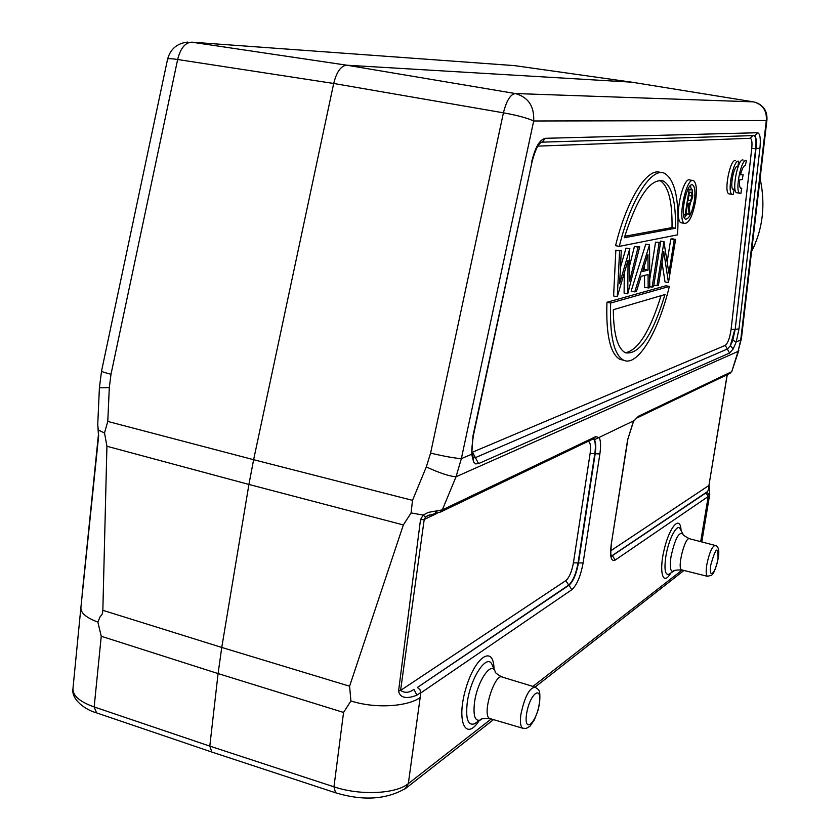 <?xml version="1.0" encoding="UTF-8"?>
<svg xmlns="http://www.w3.org/2000/svg" width="840" height="840" viewBox="0 0 840 840"><rect width="100%" height="100%" fill="white"/><g stroke="black" fill="none" stroke-linecap="round" stroke-linejoin="round"><path stroke-width="1.26" d="M96.569 712.876L94.164 706.954L209.8 746.109L218.085 673.575L343.56 712.446L333.963 786.828L209.8 746.109L211.838 752.062M104.475 433.031L107.783 421.439L253.617 459.701L333.69 83.465L177.65 59.514L111.006 374.252C104.622 372.645 101.472 371.584 101.556 371.038L167.559 59.23C167.769 58.401 171.129 58.495 177.65 59.514C180.464 48.3 185.147 42.525 191.709 42.168L516.023 65.73M593.618 438.701L595.823 436.58L442.323 509.87L428.306 512.389L423.14 515.077L411.086 512.925L412.514 500.356L253.617 459.701L248.923 484.449L106.922 446.261L104.559 433.072L98.627 430.122L98.438 434.595L97.745 424.463L99.404 387.818L109.305 387.597L107.783 421.439M98.732 435.036L80.923 607.278M82.12 594.395L98.448 434.532M636.542 418.173L633.538 421.407L627.606 439.887L611.216 544.52C609.725 556.637 611.048 561.813 615.184 560.081L708.267 496.461L709.359 495.411L706.997 491.904C708.057 491.442 708.687 489.332 708.908 485.552L727.157 374.787M633.633 421.25L638.379 416.262L637.14 417.848L730.17 373.286L731.251 371.91L638.379 416.262M729.425 373.643L731.861 371.312L738.056 351.414L740.723 339.99L766.311 120.54L766.962 119.669C767.319 110.891 763.361 105.084 755.087 102.228M732.722 189.073L734.118 189.315L733.173 189.452C729.666 188.643 733.467 166.814 737.226 166.247L737.888 166.32L738.717 161.249C733.52 158.592 726.705 193.032 732.154 194.408L733.299 194.292L734.118 189.315M735.494 160.713C730.264 158.056 723.461 192.465 728.942 193.851L732.428 194.481M740.387 188.055L741.762 188.286L740.838 188.433C739.63 187.635 739.242 184.779 739.683 179.865M739.704 179.855L742.298 179.55L743.117 174.584L740.523 174.857M740.513 174.846C742.077 168.546 743.715 165.448 745.427 165.585L746.329 160.587C741.29 157.889 734.538 191.929 739.841 193.263L740.187 193.347M740.177 193.41L740.943 193.232L741.762 188.297M740.67 174.174L743.117 174.584M744.975 165.532L745.5 165.617M743.148 160.062C738.077 157.364 731.336 191.373 736.67 192.717L739.998 193.316M732.679 340.925L730.38 345.66L727.482 348.978L475.598 457.548L473.288 457.863M624.75 236.282L672.021 227.588C672.42 201.085 668.283 185.335 659.631 180.338L659.558 180.306M672.021 227.588L675.497 228.228C675.927 201.705 671.843 185.955 663.232 180.968L659.631 180.338M675.497 228.228L624.309 237.741C637.35 196.98 650.328 178.048 663.232 180.968M677.534 234.853C679.497 200.487 675.202 180.002 664.661 173.376C651.861 166.635 630.829 199.048 619.3 246.372L677.534 234.853M660.807 172.662C647.924 166.352 627.008 198.691 615.552 245.669L619.3 246.372M627.753 293.822L639.692 246.792L638.096 247.118L629.601 281.106L629.716 248.84L619.615 283.689L621.306 250.561L619.605 250.919L617.295 296.709L628.068 260.169L627.753 293.822L624.11 293.097L624.267 273.284M621.306 250.561L615.856 250.204L619.605 250.919M629.716 248.84L626.021 248.136L629.926 248.797M620.456 267.309L626.021 248.136M638.096 247.118L634.442 246.435L639.692 246.792M629.759 265.146L634.442 246.435M617.295 296.709L613.599 295.964L615.856 250.204M643.157 269.776L644.48 269.451L644.448 265.598M648.05 270.144L642.631 271.478L647.955 254.31L648.05 270.144L644.48 269.451M648.154 288.194L648.071 274.544L641.13 276.297L636.447 291.428L634.746 291.889L631.134 291.175L645.76 244.136L649.541 244.776L649.772 287.752L644.606 287.5L644.522 275.447M634.746 291.889L649.541 244.776M649.362 244.808L645.76 244.136M660.534 242.519L653.604 286.692L652.145 287.091L659.085 242.812L660.534 242.519L655.547 242.151L659.085 242.812M652.145 287.091L649.772 286.629M649.73 279.332L655.547 242.151M668.462 282.597L675.612 239.421L674.236 239.704L668.934 273.189L663.925 241.815L657.017 285.747L658.445 285.358L663.768 251.538L668.462 282.597L665.028 281.925L662.046 262.51M664.23 241.763L660.712 241.101L663.925 241.815M674.236 239.704L670.772 239.064L672.147 238.781L675.612 239.421M667.202 261.618L670.772 239.064M657.017 285.747L653.846 285.127M660.208 242.456L660.408 241.164M625.443 352.79C617.61 348.631 613.557 334.278 613.305 309.719L665.007 294.514C652.46 335.591 639.282 355.016 625.443 352.79C638.232 350.175 650.107 331.149 661.028 295.68M610.67 303.03C609.557 335.675 613.861 354.721 623.574 360.171C637.518 367.206 658.403 332 669.344 286.44L610.67 303.03L606.942 302.274L665.91 285.768L669.344 286.44M623.69 360.234L619.994 359.405C610.218 353.945 605.871 334.897 606.942 302.274M692.066 196.056L691.593 192.255L689.356 192.36L688.023 200.76L689.399 200.603C690.417 200.886 691.31 199.374 692.066 196.056L688.863 195.5M689.083 214.389L688.159 203.259L687.614 203.343L685.766 214.946L685.083 215.061L689.094 189.861L692.181 189.756L692.738 195.972C691.74 200.844 690.501 203.228 689 203.144L689.913 214.253L685.944 213.833M688.065 189.021L691.425 189.62M687.96 189.231L690.606 189.683M685.083 215.061L683.54 214.778M689.094 189.861L687.771 189.63M691.394 189.609L690.407 185.64M684.4 217.865L686.984 214.022M689.367 207.575L690.627 202.136M694.271 201.338C691.971 213.097 689.073 219.041 685.587 219.166C679.434 217.466 686.868 181.461 692.654 184.936C694.995 186.732 695.541 192.203 694.271 201.338M695.541 201.159C697.126 189.735 696.444 182.9 693.514 180.642C686.28 176.284 676.988 221.329 684.674 223.429C689.042 223.272 692.664 215.849 695.541 201.159M682.059 222.957L681.24 222.81C673.512 220.7 682.794 175.686 690.071 180.043L692.685 180.495M732.638 340.914L735.189 329.28L755.675 148.417C756.409 141.015 755.874 136.731 754.058 135.576L754.394 135.608C756.21 136.763 756.746 141.057 756.01 148.47L735.189 329.28L738.98 328.944L736.218 341.975L733.194 348.947L729.55 353.062L478.569 463.596L472.49 452.193L725.308 345.366L729.55 353.062M736.197 342.058L733.037 340.263M471.744 454.23L461.349 458.64L456.046 476.753L738.056 351.414L741.395 338.719L740.723 339.99L736.239 341.901M760.095 178.5C765.712 204.729 762.867 229.089 751.569 251.559M753.732 101.913L631.754 82.173L346.784 65.205L515.319 93.534C510.437 94.258 506.478 100.695 503.423 112.823C517.283 115.311 527.373 118.031 533.683 120.992L766.311 120.54C767.004 110.576 762.71 104.36 753.438 101.861L515.319 93.534C528.287 97.177 534.408 106.334 533.683 120.992L461.349 458.64C454.514 458.189 444.266 456.341 430.594 453.106L503.423 112.823L333.69 83.465C336.62 71.809 340.988 65.72 346.784 65.205L191.709 42.168M632.09 82.226L513.734 65.51M473.172 457.695L473.644 462.031L471.723 454.346L472.962 435.897L532.087 161.627L473.319 435.866C471.796 447.185 471.408 452.812 472.154 452.76L471.733 454.44M473.644 462.031L475.681 463.901L478.558 463.596M398.58 691.016C400.459 700.823 412.409 697.106 416.923 695.111L413.921 689.336C409.238 692.885 404.786 693.252 400.586 690.417L398.58 691.016L420.504 519.697L423.15 515.088M429.051 515.057L425.565 517.083L424.211 519.488L400.586 690.417L565.876 580.587C569.279 577.563 571.799 571.641 573.416 562.842L590.111 453.579L594.804 453.716C595.885 445.967 595.403 441 593.365 438.827M437.105 513.303L424.211 519.488L420.504 519.697M426.951 516.054L429.45 514.931M412.514 500.356L426.31 466.925C439.541 473.046 449.453 476.322 456.046 476.753L442.323 509.87L439.761 512.421M437.22 510.993L434.511 513.849M425.565 517.083L423.234 515.172M343.56 712.446L350.91 700.959C376.572 709.212 408.608 706.199 420.179 697.505L420.683 693.01L571.82 589.722L569.026 585.218L417.354 687.477L419.958 689.672L420.725 692.538L416.923 695.111M411.086 512.925L403.347 524.937L248.923 484.449L221.76 647.441L218.085 673.575L101.252 636.258L97.85 622.083L100.328 616.255C101.819 615.573 102.659 613.589 102.848 610.302L221.76 647.441L349.598 686.207L403.347 524.937M349.598 686.207L350.889 700.791M595.823 436.58L598.763 437.619L633.78 420.767M598.763 437.619L594.405 439.677C595.885 442.397 596.148 447.101 595.182 453.8L578.456 562.937C576.419 573.962 573.279 581.385 569.026 585.218L568.659 585.091C572.901 581.27 576.041 573.856 578.077 562.852L594.804 453.716L599.875 453.936L583.097 562.947L573.416 562.842M593.712 438.68L594.405 439.677M709.779 494.193L709.359 495.411M731.892 371.217L738.812 350.364M106.922 446.261L102.848 610.302M611.3 556.175L706.997 491.904L705.989 492.881L708.267 496.461L707.7 499.58L709.159 497.679L709.737 494.477L709.034 485.405L610.796 550.746M80.934 607.278C80.336 612.707 85.974 617.642 97.85 622.083M111.006 374.252L109.305 387.597M615.184 560.081L612.559 555.87L611.058 555.146M752.892 135.524L750.11 138.306L537.779 146.118M733.194 348.947L730.37 345.66L734.864 329.228L731.073 329.564L751.748 148.596L759.927 148.291L738.98 328.944M751.748 148.596C752.356 142.159 751.811 138.737 750.11 138.306M753.995 135.544L755.129 135.46L757.544 132.741C760.074 133.423 760.861 138.6 759.927 148.291M754.215 135.566L542.125 142.159L545.339 138.306L757.544 132.741M541.044 142.317L542.136 142.128C538.787 142.716 535.437 149.226 532.087 161.627L532.077 161.648M531.783 161.396C535.259 147.168 539.774 139.472 545.339 138.306M688.086 200.372L689.399 200.603M725.308 345.366C727.892 343.235 729.813 337.974 731.073 329.564M417.354 687.477L568.659 585.091L565.876 580.587M590.111 453.579C591.066 446.271 590.404 442.187 588.126 441.336M583.097 562.947C580.65 576.167 576.891 585.091 571.82 589.722M599.12 437.231C600.747 440.601 600.989 446.166 599.875 453.936M627.606 439.887L633.633 420.641M627.816 439.677L611.216 544.52M705.989 492.881L611.341 556.322M708.971 485.205L727.272 374.671M426.31 466.925L430.594 453.106M491.243 718.956L408.324 783.625C396.039 793.978 359.993 795.711 333.963 786.828L335.548 792.792M405.09 788.875L408.324 783.625L420.179 697.505M539.28 703.721C542.399 683.823 529.589 693.829 526.565 714.021C523.541 734.171 536.413 723.356 539.28 703.721M490.56 718.756L522.711 728.238L526.144 728.438L529.914 726.296L534.44 719.764L538.125 709.989L539.585 703.259C540.687 687.393 538.503 690.553 535.248 687.13C529.473 687.655 524.696 696.665 520.937 714.178C519.887 722.001 520.475 726.684 522.711 728.238L523.499 728.469M501.732 676.914C496.892 674.079 494.729 672.357 495.243 671.759C491.642 660.23 477.225 681.177 474.506 702.502C473.046 715.659 474.947 721.508 480.207 720.058C480.281 718.799 483.462 718.284 489.741 718.515C481.373 715.355 494.97 671.748 502.562 677.166L534.461 686.889M476.364 722.526L481.73 719.103M476.207 722.631L474.254 723.891C467.849 725.687 465.507 718.62 467.25 702.692C470.526 676.82 488.082 651.609 492.44 665.616L494.823 670.835M479.094 720.773C465.528 741.867 456.141 721.172 465.78 688.779C475.041 656.365 493.752 644.322 494.015 669.071M718.022 558.789C718.231 545.454 715.848 547.386 710.871 564.585C708.278 579.936 715.533 573.836 718.022 558.789M682.059 569.982L707.448 576.313L711.606 575.253C711.984 574.581 714.347 574.801 718.148 558.6C719.575 550.673 718.63 546.304 715.292 545.475C712.204 546.042 709.391 552.405 706.839 564.553C705.81 571.274 706.01 575.2 707.448 576.313L707.816 576.408M689.251 538.671C684.474 536.088 682.385 534.544 682.962 534.03C678.972 531.289 674.982 538.818 671.002 556.626C669.564 567.042 670.351 571.946 673.365 571.337C673.155 570.433 675.917 569.94 681.66 569.877C676.778 568.397 685.209 535.615 689.64 538.776L714.924 545.37M669.627 573.773L674.069 570.885M669.375 573.941L668.745 574.35C665.059 575.106 664.094 569.184 665.826 556.574C668.504 538.923 677.628 522.039 680.348 529.305L682.678 533.516M670.73 573.058C662.897 586.887 658.613 571.851 664.325 548.898C669.837 525.903 680.474 514.742 681.062 530.607M707.7 499.58L700.686 541.653M682.196 570.014L532.948 686.427M101.252 636.258L94.164 706.954C79.495 701.673 72.439 695.436 72.996 688.254L80.923 607.236M187.73 42.084C177.103 43.281 170.373 48.993 167.559 59.23M99.404 387.818L101.556 371.038M98.343 430.122L97.734 424.767M728.942 193.851L732.154 194.408M736.67 192.717L739.841 193.263M619.994 359.405L623.574 360.171M691.593 192.255L691.068 192.16M692.654 184.936L691.992 184.821M684.674 223.429L681.24 222.81M766.962 119.669L741.395 338.719M473.214 457.674L472.164 452.792M593.764 438.638L440.811 511.917L427.004 516.023M611.425 544.257C610.071 556.899 611.31 554.369 611.363 556.426L610.785 556.196M211.365 751.905L335.129 792.645C363.153 801.182 386.852 799.638 406.193 788.014L493.511 719.628M535.101 687.057L683.981 570.454M709.181 497.658L701.799 541.947M211.323 751.884L96.023 712.688C86.258 710.105 71.201 700.025 72.933 688.916M590.678 140.71L590.142 140.648M590.888 140.7L591.727 140.679"/></g></svg>
